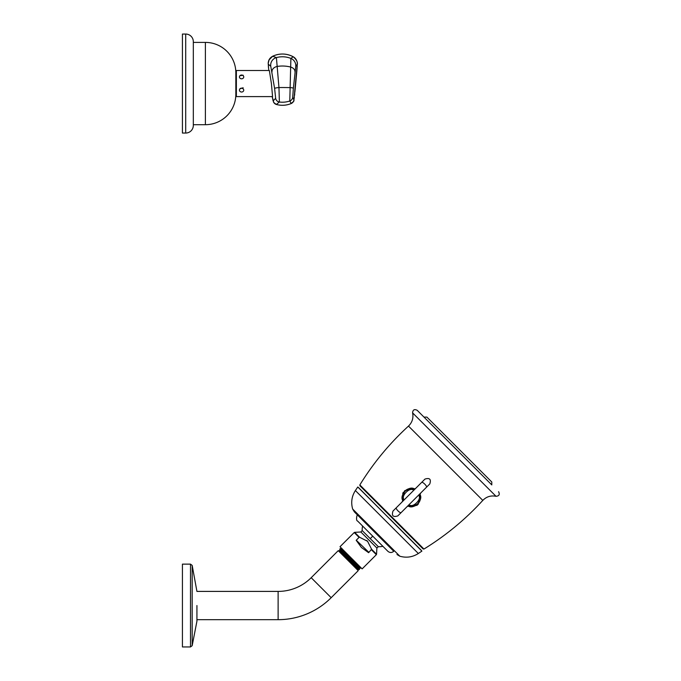 <?xml version="1.0" encoding="UTF-8"?>
<svg xmlns="http://www.w3.org/2000/svg" width="681" height="681" viewBox="0 0 681 681"><rect width="100%" height="100%" fill="white"/><g stroke="black" fill="none" stroke-linecap="round" stroke-linejoin="round"><path stroke-width="1.02" d="M235.839 72.85A30.449 30.449 0 0 0 205.39 42.401L193.319 42.401L193.319 41.669L193.319 125.432A7.619 7.619 0 0 1 185.7 133.05L185.7 34.05A7.619 7.619 0 0 1 193.319 41.669A7.619 7.619 0 0 0 185.7 34.05L182.423 34.05L182.423 133.05L185.7 133.05A7.619 7.619 0 0 0 193.319 125.432L193.319 124.7L205.39 124.7A30.449 30.449 0 0 0 235.839 94.25L235.839 72.85L235.839 94.25M293.911 99.86L292.702 97.272L293.358 88.334L295.758 66.372L297.256 64.303L293.911 99.86A4.35 4.35 155.6 0 1 291.281 103.478L289.783 100.992L290.889 58.421L293.188 56.744C286.42 53.297 279.585 53.135 272.672 56.234L276.409 57.596L278.955 87.551L279.38 102.014L276.324 104.457C281.423 105.836 286.412 105.521 291.298 103.495L291.281 103.478A22.618 22.601 0 0 1 276.367 104.448A4.35 4.341 46.1 0 1 273.217 100.797L272.238 96.6L273.745 102.499L276.324 104.457C281.423 105.836 286.412 105.521 291.298 103.495L291.298 103.495C293.383 101.946 294.243 100.899 293.877 100.362L296.593 73.829A6.861 0.724 -0.3 0 1 296.593 73.846L297.214 65.895C296.805 64.814 299.334 62.039 293.179 56.736C286.42 53.297 279.585 53.135 272.672 56.234L269.157 59.587L268.195 63.384L268.782 70.501L268.288 64.244L270.74 66.185L274.622 88.547L275.66 98.294L273.217 100.797M272.655 56.251L268.927 60.047M296.593 73.82A6.861 0.724 -0.3 0 1 296.593 73.829L295.026 90.718A5.337 2.647 0.1 0 0 295.035 90.658M297.256 64.303A7.831 7.823 -143.5 0 0 293.17 56.736L293.188 56.736A22.618 22.601 0 0 0 272.689 56.242C269.514 57.97 268.05 60.635 268.288 64.244M295.758 66.372A7.831 7.823 -146.6 0 0 290.889 58.421A22.618 22.601 0 0 0 276.409 57.596A7.831 7.823 -51.9 0 0 270.74 66.185M293.358 88.334A5.09 0.792 179.7 0 0 289.97 87.611A22.618 1.26 0 0 0 278.955 87.551A5.167 0.809 -2.8 0 0 274.622 88.547M236.367 96.6L236.367 70.501L269.353 70.501L271.404 83.55L272.57 96.6L236.367 96.6M241.585 88.292A2.154 1.864 0 0 1 241.585 92.029A2.154 1.864 0 0 1 241.585 88.292M243.151 87.755L239.874 88.819A2.264 1.958 0 0 1 243.066 88.632M241.585 75.072A2.154 1.864 180 0 1 241.585 78.809A2.154 1.864 180 0 1 241.585 75.072M243.151 75.225L239.874 75.71A2.264 1.958 180 0 1 243.066 75.514M193.319 124.7L193.319 125.432L193.319 124.7M182.423 605.537L182.423 564.132L190.501 564.132L190.501 646.95L182.423 646.95L182.423 605.537M196.928 619.676L278.12 619.676A75.038 75.038 0 0 0 331.179 597.697L358.232 570.652L338.236 550.657L311.191 577.709L331.179 597.697M190.501 564.132L192.178 565.4L196.928 591.406L278.12 591.406A46.759 46.759 0 0 0 311.191 577.709M339.538 550.452L339.104 550.886L358.002 569.784L358.232 570.652M359.279 568.431L359.721 567.988L339.998 550.018L339.547 550.469L358.436 569.342L359.304 569.58L356.163 566.43L359.525 569.35L359.287 568.405L339.564 550.452L356.163 566.43M339.989 550.052L339.751 549.167L340.398 548.494L358.878 565.613M339.759 549.141C339.351 548.145 360.819 569.018 360.641 568.235L361.075 567.809M360.615 568.243L359.696 567.997M356.248 540.212L368.923 552.393M347.497 554.232L340.423 548.494M421.403 550.614L358.274 487.485M389.924 518.965L421.505 550.546M389.838 519.05L358.342 487.383M393.771 551.287L354.375 511.891L393.771 551.287C391.805 552.904 389.83 552.904 387.864 551.287L386.757 550.18M459.343 449.545L426.885 417.095L491.793 482.003L459.343 449.545L491.793 482.003L491.793 484.906L423.982 417.095L426.885 417.095L459.343 449.545M391.524 517.364L359.934 485.774L359.84 484.932L423.957 549.048L423.114 548.946L391.524 517.364M416.729 505.464L418.168 504.28L420.22 493.768M418.168 504.28L407.647 506.332M412.592 412.873C413.605 418.015 412.235 422.424 408.489 426.085L482.803 500.399C486.464 496.653 490.873 495.283 496.015 496.296L412.592 412.873C412.865 409.749 414.406 408.898 417.198 410.311L491.793 484.906M417.198 410.311L423.982 417.095M415.121 488.669L404.608 490.72L402.548 501.242A2.052 1.626 21.6 0 1 403.058 500.629L403.586 498.696C401.696 495.393 409.281 487.809 412.584 489.707L415.146 488.66A2.052 1.626 68.4 0 0 414.516 489.179M403.407 492.184L402.709 493.41M357.602 515.117C356.929 514.172 355.661 520.786 357.602 521.025L387.864 551.287M371.494 549.814L376.355 554.674L362.147 568.882L340.006 546.732L354.214 532.533L359.074 537.394L356.189 540.28L361.415 547.473L368.608 552.7L371.596 549.261L367.587 541.301L359.636 537.292M366.693 540.501L367.587 541.301M362.59 526.013A16.948 16.948 0 0 0 362.19 530.559L360.87 532.006L354.665 532.329L359.628 537.292L359.074 537.394M421.675 482.369L424.944 479.092C429.685 477.585 431.303 479.203 429.788 483.944L397.823 515.909C393.082 517.415 391.464 515.806 392.98 511.065L421.675 482.369A3.422 0.945 45 0 1 424.765 484.123A3.422 0.945 -135 0 1 426.519 487.213L425.267 488.464M420.33 493.521A2.052 2.052 3 0 0 420.228 493.742A2.052 1.626 -158.4 0 1 419.709 494.372L420.688 493.044L419.181 496.304C421.071 499.607 413.495 507.192 410.192 505.302L407.621 506.349A2.052 1.626 -111.6 0 0 408.26 505.83M419.709 494.372L419.181 496.304M420.228 493.742L419.981 494.5C423.642 499.965 413.852 509.763 408.37 506.102L410.192 505.302M416.551 505.004A9.108 9.108 0 0 1 408.379 506.102L412.575 506.536C416.397 505.251 418.347 504.161 418.423 503.285C420.654 499.735 421.173 496.798 419.981 494.491L419.981 494.491A9.108 9.108 0 0 1 419.317 501.991M418.806 502.782A9.108 9.108 0 0 1 416.602 504.97M403.058 500.629L402.088 501.957L402.786 500.509A9.108 9.108 0 0 1 402.777 500.484L402.786 500.518C399.126 495.036 408.923 485.247 414.397 488.907L412.584 489.707M402.692 500.246A9.108 9.108 0 0 1 403.458 493.018M403.961 492.218A9.108 9.108 0 0 1 404.361 491.699M405.544 490.516A9.108 9.108 0 0 1 406.174 490.031M406.216 489.997A9.108 9.108 0 0 1 412.975 488.532M413.044 488.541A9.108 9.108 0 0 1 414.388 488.898L410.166 488.473C406.344 489.775 404.403 490.865 404.344 491.725C402.122 495.274 401.603 498.211 402.786 500.518L403.586 498.696M415.376 488.549A2.052 2.052 -93.4 0 1 415.146 488.66L414.388 488.898M402.437 501.48A2.052 2.052 -172.8 0 0 402.539 501.267L402.786 500.518M408.37 506.102L407.621 506.349A2.052 2.052 92 0 0 407.4 506.451M205.39 42.401L205.39 124.7M292.702 97.272A4.35 4.35 155.6 0 1 289.783 100.992A22.618 22.601 0 0 1 279.38 102.014A4.35 4.341 41.6 0 1 275.66 98.294M272.008 71.888A6.946 5.116 -2.5 0 1 277.337 66.406A22.618 15.093 0 0 1 290.591 67.036A6.904 5.065 178.4 0 1 294.992 71.973M192.178 565.4L192.178 645.673L196.928 621.217L196.928 605.537L196.928 621.217M278.12 591.406L278.12 619.676M352.656 509.03L399.858 556.224C406.421 558.071 412.584 557.169 418.338 553.508L355.38 490.55C351.719 496.304 350.817 502.467 352.656 509.03L354.375 511.891M371.596 549.261L376.559 554.223L376.882 548.018L360.87 532.006M376.882 548.018L378.33 546.698L370.26 538.628L372.737 536.151M362.19 530.559L370.26 538.628M396.248 507.796A3.422 0.945 45 0 0 398.002 510.886A3.422 0.945 -135 0 0 401.092 512.64M294.95 91.475L294.882 92.216M294.728 93.655L294.55 95.4M294.32 97.374L294.201 98.353M294.03 99.562L293.894 100.277M293.443 101.52L291.298 103.495M294.166 57.366L295.239 58.336M296.184 59.605L296.61 60.422M296.925 61.23L297.12 61.954M297.205 62.456L297.265 62.924M297.308 63.878L297.291 64.576M297.214 65.895L297.171 66.568M297.095 67.632L297.01 68.807M297.001 68.883L296.754 72.016M275.762 104.261L275.124 103.912M273.745 102.508L273.413 101.869M272.936 100.32L272.74 99.443M272.519 98.268L272.315 97.111M268.782 70.501L268.723 70.024M268.484 67.7L268.433 67.113M268.399 66.738L268.357 66.244M268.195 63.605L268.203 63.129M268.229 62.703L268.28 62.243M190.501 646.95L192.178 645.673M339.104 550.886L338.236 550.657M358.436 569.342L358.002 569.784M341.802 548.307L341.36 548.75M357.78 486.992L355.38 490.55M418.338 553.508L421.897 551.108M399.858 556.224L396.997 554.513M423.957 549.048C445.842 535.581 465.455 519.365 482.803 500.399M496.015 496.296C499.139 496.023 499.99 494.483 498.577 491.691M408.489 426.085C389.523 443.433 373.307 463.046 359.84 484.932M378.33 546.698A16.948 16.948 0 0 0 382.875 546.298M376.355 554.674L376.559 554.223M354.214 532.533L354.665 532.329"/></g></svg>

